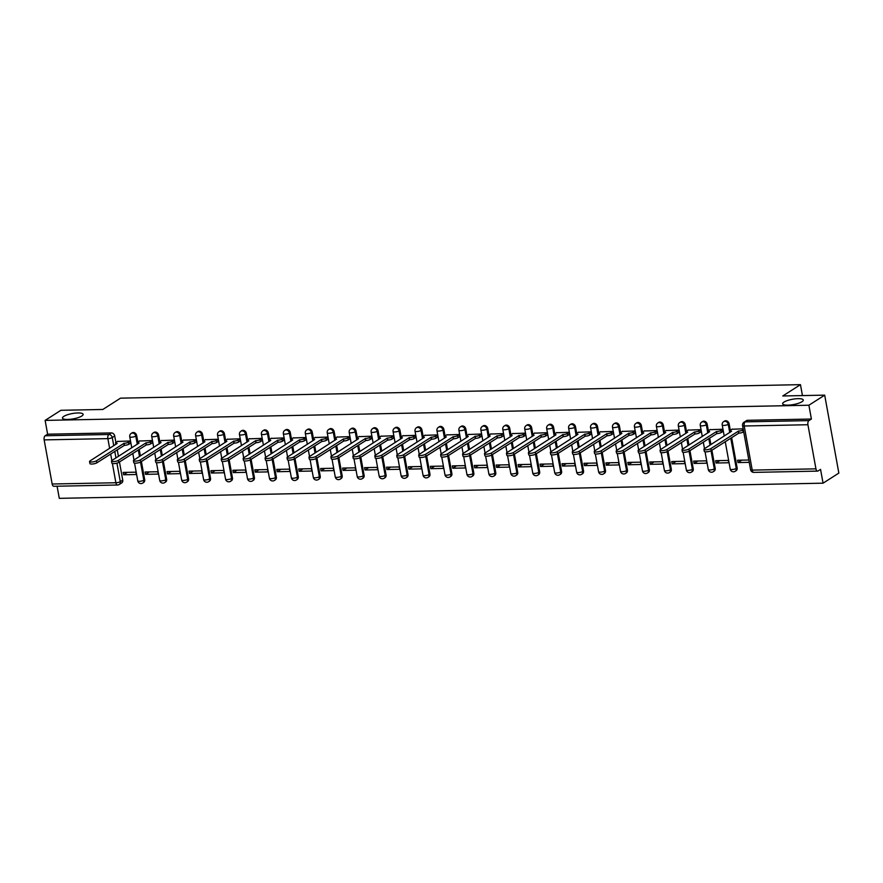 <?xml version="1.0" encoding="UTF-8"?>
<svg xmlns="http://www.w3.org/2000/svg" width="883" height="883" viewBox="0 0 883 883"><rect width="100%" height="100%" fill="white"/><g stroke="black" fill="none" stroke-linecap="round" stroke-linejoin="round"><path stroke-width="1.32" d="M81.799 416.025A10.497 2.693 169.7 0 1 70.408 419.282A10.497 2.693 169.7 0 1 62.472 418.078A10.497 2.693 169.7 0 1 63.797 416.39A10.497 2.693 169.7 0 1 75.187 413.134A10.497 2.693 169.7 0 1 83.123 414.326A10.497 2.693 169.7 0 1 81.799 416.025M801.963 401.732A10.497 2.693 169.7 0 1 790.572 404.977A10.497 2.693 169.7 0 1 782.647 403.785A10.497 2.693 169.7 0 1 783.961 402.096A10.497 2.693 169.7 0 1 795.351 398.84A10.497 2.693 169.7 0 1 803.287 400.032A10.497 2.693 169.7 0 1 801.963 401.732M137.858 442.063L136.666 435.551A3.278 2.682 -122.6 0 0 133.289 432.493A3.278 2.682 -122.6 0 0 132.086 432.847L131.214 433.398A3.278 2.682 57.4 0 1 132.417 433.045A3.278 2.682 57.4 0 1 135.794 436.114L137.284 444.292M161.755 440.374L159.834 441.599L158.609 435.12A3.278 2.682 -122.6 0 0 155.231 432.052A3.278 2.682 -122.6 0 0 154.028 432.405L153.156 432.968A3.278 2.682 57.4 0 1 154.359 432.615A3.278 2.682 57.4 0 1 157.737 435.672L159.227 443.862M181.743 441.191L180.551 434.679A3.278 2.682 -122.6 0 0 177.174 431.621A3.278 2.682 -122.6 0 0 175.971 431.975L175.099 432.527A3.278 2.682 57.4 0 1 176.302 432.173A3.278 2.682 57.4 0 1 179.679 435.242L181.17 443.421M205.64 439.502L203.719 440.727L202.494 434.248A3.278 2.682 -122.6 0 0 199.117 431.18A3.278 2.682 -122.6 0 0 197.924 431.533L197.041 432.096A3.278 2.682 57.4 0 1 198.245 431.743A3.278 2.682 57.4 0 1 201.622 434.8L203.112 442.99M225.629 440.319L224.437 433.807A3.278 2.682 -122.6 0 0 221.059 430.749A3.278 2.682 -122.6 0 0 219.867 431.103L218.984 431.655A3.278 2.682 57.4 0 1 220.187 431.301A3.278 2.682 57.4 0 1 223.565 434.37L225.055 442.56M247.571 439.889L246.379 433.376A3.278 2.682 -122.6 0 0 243.002 430.308A3.278 2.682 -122.6 0 0 241.81 430.661L240.927 431.224A3.278 2.682 57.4 0 1 242.13 430.871A3.278 2.682 57.4 0 1 245.507 433.928L246.997 442.118M269.514 439.447L268.322 432.935A3.278 2.682 -122.6 0 0 264.944 429.878A3.278 2.682 -122.6 0 0 263.752 430.231L262.869 430.794A3.278 2.682 57.4 0 1 264.072 430.429A3.278 2.682 57.4 0 1 267.45 433.498L268.94 441.688M291.456 439.017L290.264 432.504A3.278 2.682 -122.6 0 0 286.887 429.436A3.278 2.682 -122.6 0 0 285.695 429.8L284.812 430.352A3.278 2.682 57.4 0 1 286.015 429.999A3.278 2.682 57.4 0 1 289.392 433.056L290.882 441.246M315.352 437.328L313.432 438.553L312.207 432.063A3.278 2.682 -122.6 0 0 308.829 429.006A3.278 2.682 -122.6 0 0 307.637 429.359L306.765 429.922A3.278 2.682 57.4 0 1 307.957 429.557A3.278 2.682 57.4 0 1 311.335 432.626L312.825 440.816M335.341 438.145L334.149 431.632A3.278 2.682 -122.6 0 0 330.772 428.564A3.278 2.682 -122.6 0 0 329.58 428.928L328.708 429.48A3.278 2.682 57.4 0 1 329.9 429.127A3.278 2.682 57.4 0 1 333.277 432.184L334.767 440.374M357.284 437.703L356.092 431.191A3.278 2.682 -122.6 0 0 352.714 428.134A3.278 2.682 -122.6 0 0 351.522 428.487L350.65 429.05A3.278 2.682 57.4 0 1 351.842 428.696A3.278 2.682 57.4 0 1 355.22 431.754L356.71 439.944M381.18 436.014L379.26 437.24L378.045 430.761A3.278 2.682 -122.6 0 0 374.657 427.703A3.278 2.682 -122.6 0 0 373.465 428.056L372.593 428.608A3.278 2.682 57.4 0 1 373.785 428.255A3.278 2.682 57.4 0 1 377.162 431.312L378.652 439.502M401.169 436.831L399.988 430.319A3.278 2.682 -122.6 0 0 396.599 427.262A3.278 2.682 -122.6 0 0 395.407 427.615L394.535 428.178A3.278 2.682 57.4 0 1 395.727 427.825A3.278 2.682 57.4 0 1 399.105 430.882L400.595 439.072M423.112 436.401L421.931 429.889A3.278 2.682 -122.6 0 0 418.542 426.831A3.278 2.682 -122.6 0 0 417.35 427.184L416.478 427.736A3.278 2.682 57.4 0 1 417.67 427.383A3.278 2.682 57.4 0 1 421.048 430.451L422.538 438.63M445.054 435.959L443.873 429.458A3.278 2.682 -122.6 0 0 440.485 426.39A3.278 2.682 -122.6 0 0 439.293 426.743L438.421 427.306A3.278 2.682 57.4 0 1 439.613 426.953A3.278 2.682 57.4 0 1 442.99 430.01L444.48 438.2M466.997 435.529L465.816 429.017A3.278 2.682 -122.6 0 0 462.427 425.959A3.278 2.682 -122.6 0 0 461.235 426.312L460.363 426.864A3.278 2.682 57.4 0 1 461.555 426.511A3.278 2.682 57.4 0 1 464.933 429.579L466.423 437.758M488.939 435.087L487.758 428.586A3.278 2.682 -122.6 0 0 484.37 425.518A3.278 2.682 -122.6 0 0 483.178 425.871L482.306 426.434A3.278 2.682 57.4 0 1 483.498 426.081A3.278 2.682 57.4 0 1 486.886 429.138L488.365 437.328M510.882 434.657L509.701 428.145A3.278 2.682 -122.6 0 0 506.312 425.087A3.278 2.682 -122.6 0 0 505.12 425.44L504.248 425.992A3.278 2.682 57.4 0 1 505.44 425.639A3.278 2.682 57.4 0 1 508.829 428.708L510.308 436.897M532.824 434.226L531.643 427.714A3.278 2.682 -122.6 0 0 528.255 424.646A3.278 2.682 -122.6 0 0 527.063 424.999L526.191 425.562A3.278 2.682 57.4 0 1 527.383 425.209A3.278 2.682 57.4 0 1 530.771 428.266L532.25 436.456M554.767 433.785L553.586 427.273A3.278 2.682 -122.6 0 0 550.197 424.215A3.278 2.682 -122.6 0 0 549.005 424.568L548.133 425.131A3.278 2.682 57.4 0 1 549.325 424.767A3.278 2.682 57.4 0 1 552.714 427.836L554.193 436.025M576.709 433.354L575.528 426.842A3.278 2.682 -122.6 0 0 572.14 423.774A3.278 2.682 -122.6 0 0 570.948 424.138L570.076 424.69A3.278 2.682 57.4 0 1 571.268 424.337A3.278 2.682 57.4 0 1 574.656 427.394L576.135 435.584M600.606 431.666L598.696 432.891L597.471 426.401A3.278 2.682 -122.6 0 0 594.082 423.343A3.278 2.682 -122.6 0 0 592.89 423.697L592.018 424.259A3.278 2.682 57.4 0 1 593.21 423.895A3.278 2.682 57.4 0 1 596.599 426.964L598.078 435.153M620.594 432.482L619.413 425.97A3.278 2.682 -122.6 0 0 616.025 422.902A3.278 2.682 -122.6 0 0 614.833 423.266L613.961 423.818A3.278 2.682 57.4 0 1 615.153 423.465A3.278 2.682 57.4 0 1 618.541 426.522L620.021 434.712M642.537 432.041L641.356 425.529A3.278 2.682 -122.6 0 0 637.967 422.471A3.278 2.682 -122.6 0 0 636.775 422.825L635.903 423.387A3.278 2.682 57.4 0 1 637.096 423.034A3.278 2.682 57.4 0 1 640.484 426.092L641.963 434.281M664.48 431.61L663.299 425.098A3.278 2.682 -122.6 0 0 659.91 422.041A3.278 2.682 -122.6 0 0 658.718 422.394L657.846 422.946A3.278 2.682 57.4 0 1 659.038 422.593A3.278 2.682 57.4 0 1 662.427 425.65L663.906 433.84M686.422 431.169L685.241 424.657A3.278 2.682 -122.6 0 0 681.853 421.599A3.278 2.682 -122.6 0 0 680.661 421.953L679.789 422.516A3.278 2.682 57.4 0 1 680.981 422.162A3.278 2.682 57.4 0 1 684.369 425.22L685.848 433.41M708.365 430.738L707.184 424.226A3.278 2.682 -122.6 0 0 703.795 421.169A3.278 2.682 -122.6 0 0 702.603 421.522L701.731 422.074A3.278 2.682 57.4 0 1 702.923 421.721A3.278 2.682 57.4 0 1 706.312 424.789L707.791 432.968M730.307 430.297L729.126 423.796A3.278 2.682 -122.6 0 0 725.749 420.727A3.278 2.682 -122.6 0 0 724.546 421.081L723.674 421.644A3.278 2.682 57.4 0 1 724.866 421.29A3.278 2.682 57.4 0 1 728.254 424.348L729.733 432.538M57.086 486.213L59.282 498.343L823.066 483.178L820.55 469.381L818.1 470.948A3.278 1.689 88.9 0 1 817.592 471.114A3.278 1.689 88.9 0 1 815.947 468.851L807.923 424.734L744.203 425.992L752.228 470.109L815.947 468.851M824.689 395.142L808.894 405.231L45.121 420.396L60.905 410.297L102.825 409.469L120.518 398.156L800.462 384.657L782.768 395.97L824.689 395.142L838.85 473.089L823.066 483.178M52.163 484.005L115.883 482.747A3.278 1.689 88.9 0 0 117.538 485.01L53.819 486.279A3.278 1.689 -91.1 0 1 52.163 484.005L44.15 439.889A3.278 1.689 -91.1 0 1 45.165 435.761L47.627 434.193L111.346 432.924A3.278 2.682 57.4 0 1 114.724 435.981L115.916 442.493M117.24 449.789L118.432 456.356M119.448 461.964L122.748 480.098L120.287 481.676A3.278 2.682 57.4 0 1 119.238 484.491L121.699 482.924A3.278 2.682 -122.6 0 0 122.748 480.098M47.627 434.193L45.121 420.396M811.4 419.028L747.691 420.297A3.278 2.682 -122.6 0 0 746.488 420.65L744.027 422.217A3.278 2.682 57.4 0 1 745.23 421.864L808.949 420.606L811.4 419.028L808.894 405.231M808.949 420.606A3.278 1.689 88.9 0 0 807.923 424.734M743.155 428.829L731.952 429.248M748.828 460.01L737.581 460.231L738 462.571L741.797 460.153M716.058 463.012L728.718 462.758L728.298 460.418L715.638 460.672L716.058 463.012L719.855 460.584M722.702 431.588L722.636 429.237L710.009 429.69M694.115 463.443L706.775 463.189L706.356 460.849L693.696 461.103L694.115 463.443L697.912 461.025M700.76 432.019L700.694 429.679L688.067 430.12M672.173 463.873L684.833 463.63L684.413 461.29L671.753 461.544L672.173 463.873L675.97 461.456M678.817 432.46L678.751 430.109L666.124 430.562M650.23 464.315L662.89 464.061L662.471 461.721L649.811 461.975L650.23 464.315L654.027 461.886M656.875 432.891L656.809 430.551L644.182 430.992M628.288 464.745L640.948 464.502L640.528 462.162L627.868 462.405L628.288 464.745L632.085 462.328M634.932 433.321L634.866 430.981L622.239 431.423M606.345 465.186L619.005 464.933L618.586 462.593L605.926 462.847L606.345 465.186L610.142 462.758M612.99 433.763L612.923 431.412L600.297 431.864M584.403 465.617L597.063 465.374L596.643 463.034L583.983 463.277L584.403 465.617L588.199 463.2M591.047 434.193L590.97 431.853L578.354 432.295M562.46 466.058L575.12 465.805L574.701 463.465L562.041 463.718L562.46 466.058L566.257 463.63M569.105 434.635L569.027 432.284L556.411 432.736M540.517 466.489L553.177 466.235L552.758 463.906L540.098 464.149L540.517 466.489L544.314 464.072M547.162 435.065L547.085 432.725L534.469 433.167M518.575 466.93L531.235 466.677L530.815 464.337L518.155 464.59L518.575 466.93L522.372 464.502M525.219 435.507L525.142 433.156L512.526 433.608M496.632 467.361L509.292 467.107L508.873 464.778L496.213 465.021L496.632 467.361L500.429 464.944M503.277 435.937L503.2 433.597L490.584 434.039M474.69 467.802L487.35 467.549L486.93 465.209L474.27 465.462L474.69 467.802L478.487 465.374M481.334 436.379L481.257 434.028L468.641 434.48M452.747 468.233L465.407 467.979L464.988 465.639L452.328 465.893L452.747 468.233L456.544 465.816M459.392 436.809L459.315 434.469L446.699 434.911M430.805 468.674L443.465 468.42L443.045 466.081L430.385 466.334L430.805 468.674L434.602 466.246M437.449 437.251L437.372 434.9L424.756 435.352M408.862 469.105L421.522 468.851L421.103 466.511L408.443 466.765L408.862 469.105L412.659 466.688M415.507 437.681L415.429 435.341L402.814 435.783M386.92 469.535L399.58 469.292L399.16 466.952L386.5 467.206L386.92 469.535L390.716 467.118M393.564 438.123L393.487 435.772L380.871 436.224M364.977 469.977L377.637 469.723L377.218 467.383L364.558 467.637L364.977 469.977L368.774 467.549M371.622 438.553L371.544 436.213L358.928 436.655M343.034 470.407L355.694 470.164L355.275 467.824L342.615 468.078L343.034 470.407L346.831 467.99M349.679 438.983L349.602 436.644L336.986 437.085M321.092 470.849L333.752 470.595L333.332 468.255L320.672 468.509L321.092 470.849L324.889 468.42M327.736 439.425L327.659 437.074L315.043 437.526M299.149 471.279L311.809 471.036L311.39 468.696L298.73 468.939L299.149 471.279L302.935 468.862M305.794 439.855L305.717 437.515L293.101 437.957M277.207 471.721L289.867 471.467L289.447 469.127L276.787 469.381L277.207 471.721L280.993 469.292M283.851 440.297L283.774 437.946L271.158 438.398M255.264 472.151L267.924 471.897L267.505 469.568L254.845 469.811L255.264 472.151L259.05 469.734M261.909 440.727L261.832 438.387L249.216 438.829M233.322 472.593L245.982 472.339L245.562 469.999L232.902 470.253L233.322 472.593L237.108 470.164M239.966 441.169L239.889 438.818L227.273 439.27M211.379 473.023L224.039 472.769L223.62 470.44L210.96 470.683L211.379 473.023L215.165 470.606M218.024 441.599L217.946 439.259L205.331 439.701M189.437 473.465L202.097 473.211L201.677 470.871L189.017 471.125L189.437 473.465L193.222 471.036M196.081 442.041L196.004 439.69L183.388 440.142M167.494 473.895L180.154 473.641L179.735 471.301L167.075 471.555L167.494 473.895L171.28 471.478M174.139 442.471L174.061 440.131L161.446 440.573M145.552 474.337L158.212 474.083L157.792 471.743L145.132 471.997L145.552 474.337L149.337 471.908M152.196 442.913L152.119 440.562L139.492 441.014M123.609 474.767L136.269 474.513L135.85 472.173L123.19 472.427L123.609 474.767L127.395 472.35M130.254 443.343L130.176 441.003L117.549 441.445M139.183 449.359L140.375 455.915M141.39 461.533L144.691 479.668L143.819 480.231A3.278 2.682 57.4 0 1 142.77 483.045L143.642 482.482A3.278 2.682 -122.6 0 0 144.691 479.668M161.125 448.917L162.317 455.485M163.333 461.103L166.633 479.237L165.761 479.789A3.278 2.682 57.4 0 1 164.713 482.604L165.585 482.052A3.278 2.682 -122.6 0 0 166.633 479.237M183.068 448.487L184.26 455.043M185.275 460.661L188.576 478.796L187.704 479.359A3.278 2.682 57.4 0 1 186.655 482.173L187.527 481.61A3.278 2.682 -122.6 0 0 188.576 478.796M205.011 448.045L206.203 454.613M207.218 460.231L210.518 478.365L209.646 478.917A3.278 2.682 57.4 0 1 208.598 481.743L209.47 481.18A3.278 2.682 -122.6 0 0 210.518 478.365M226.953 447.615L228.145 454.171M229.161 459.789L232.461 477.924L231.589 478.487A3.278 2.682 57.4 0 1 230.54 481.301L231.412 480.749A3.278 2.682 -122.6 0 0 232.461 477.924M248.896 447.173L250.088 453.741M251.103 459.359L254.403 477.493L253.531 478.045A3.278 2.682 57.4 0 1 252.483 480.871L253.355 480.308A3.278 2.682 -122.6 0 0 254.403 477.493M270.838 446.743L272.03 453.299M273.046 458.917L276.346 477.052L275.474 477.615A3.278 2.682 57.4 0 1 274.425 480.429L275.297 479.877A3.278 2.682 -122.6 0 0 276.346 477.052M292.781 446.312L293.973 452.869M294.988 458.487L298.288 476.621L297.416 477.173A3.278 2.682 57.4 0 1 296.368 479.999L297.24 479.436A3.278 2.682 -122.6 0 0 298.288 476.621M314.723 445.871L315.915 452.427M316.931 458.045L320.231 476.18L319.359 476.743A3.278 2.682 57.4 0 1 318.31 479.557L319.182 479.005A3.278 2.682 -122.6 0 0 320.231 476.18M336.666 445.44L337.858 451.997M338.873 457.615L342.174 475.749L341.302 476.301A3.278 2.682 57.4 0 1 340.253 479.127L341.125 478.564A3.278 2.682 -122.6 0 0 342.174 475.749M358.608 444.999L359.8 451.555M360.816 457.173L364.116 475.308L363.244 475.871A3.278 2.682 57.4 0 1 362.196 478.685L363.068 478.133A3.278 2.682 -122.6 0 0 364.116 475.308M380.551 444.568L381.743 451.125M382.758 456.743L386.059 474.877L385.187 475.429A3.278 2.682 57.4 0 1 384.138 478.255L385.01 477.692A3.278 2.682 -122.6 0 0 386.059 474.877M402.493 444.127L403.686 450.694M404.701 456.301L408.001 474.436L407.129 474.999A3.278 2.682 57.4 0 1 406.081 477.813L406.953 477.261A3.278 2.682 -122.6 0 0 408.001 474.436M424.436 443.696L425.628 450.253M426.644 455.871L429.944 474.005L429.072 474.568A3.278 2.682 57.4 0 1 428.023 477.383L428.895 476.82A3.278 2.682 -122.6 0 0 429.944 474.005M446.379 443.255L447.571 449.822M448.586 455.44L451.886 473.575L451.014 474.127A3.278 2.682 57.4 0 1 449.966 476.941L450.838 476.39A3.278 2.682 -122.6 0 0 451.886 473.575M468.321 442.825L469.513 449.381M470.529 454.999L473.829 473.133L472.957 473.696A3.278 2.682 57.4 0 1 471.908 476.511L472.78 475.948A3.278 2.682 -122.6 0 0 473.829 473.133M490.264 442.383L491.456 448.95M492.471 454.568L495.771 472.703L494.899 473.255A3.278 2.682 57.4 0 1 493.851 476.08L494.723 475.518A3.278 2.682 -122.6 0 0 495.771 472.703M512.206 441.953L513.398 448.509M514.414 454.127L517.714 472.262L516.842 472.824A3.278 2.682 57.4 0 1 515.793 475.639L516.665 475.087A3.278 2.682 -122.6 0 0 517.714 472.262M534.149 441.511L535.341 448.078M536.356 453.696L539.656 471.831L538.785 472.383A3.278 2.682 57.4 0 1 537.736 475.209L538.608 474.646A3.278 2.682 -122.6 0 0 539.656 471.831M556.091 441.081L557.283 447.637M558.299 453.255L561.599 471.39L560.727 471.952A3.278 2.682 57.4 0 1 559.679 474.767L560.55 474.215A3.278 2.682 -122.6 0 0 561.599 471.39M578.034 440.65L579.226 447.206M580.241 452.824L583.542 470.959L582.67 471.511A3.278 2.682 57.4 0 1 581.621 474.337L582.493 473.774A3.278 2.682 -122.6 0 0 583.542 470.959M599.976 440.209L601.168 446.765M602.184 452.383L605.484 470.518L604.612 471.081A3.278 2.682 57.4 0 1 603.564 473.895L604.436 473.343A3.278 2.682 -122.6 0 0 605.484 470.518M621.919 439.778L623.111 446.334M624.126 451.953L627.427 470.087L626.555 470.639A3.278 2.682 57.4 0 1 625.506 473.465L626.378 472.902A3.278 2.682 -122.6 0 0 627.427 470.087M643.862 439.337L645.054 445.893M646.069 451.511L649.369 469.646L648.497 470.209A3.278 2.682 57.4 0 1 647.449 473.023L648.321 472.471A3.278 2.682 -122.6 0 0 649.369 469.646M665.804 438.906L666.996 445.462M668.012 451.081L671.312 469.215L670.44 469.767A3.278 2.682 57.4 0 1 669.391 472.593L670.263 472.03A3.278 2.682 -122.6 0 0 671.312 469.215M687.747 438.465L688.939 445.032M689.954 450.639L693.254 468.774L692.382 469.337A3.278 2.682 57.4 0 1 691.334 472.151L692.206 471.599A3.278 2.682 -122.6 0 0 693.254 468.774M709.689 438.034L710.881 444.591M711.897 450.209L715.197 468.343L714.325 468.906A3.278 2.682 57.4 0 1 713.276 471.721L714.148 471.158A3.278 2.682 -122.6 0 0 715.197 468.343M731.632 437.593L737.139 467.913L736.267 468.465A3.278 2.682 57.4 0 1 735.219 471.279L736.091 470.727A3.278 2.682 -122.6 0 0 737.139 467.913M802.448 395.584L800.462 384.657M738 462.571L749.248 462.35M732.261 429.05L730.351 430.275A3.278 0.839 -10.3 0 0 729.932 430.805A3.278 0.839 -10.3 0 0 731.577 431.235L704.413 448.73A3.775 0.971 -10.3 0 0 703.939 449.337A3.775 0.971 -10.3 0 0 706.786 449.767A3.775 0.971 -10.3 0 0 710.881 448.597L738.464 431.092A3.278 0.839 -10.3 0 0 742.868 430.021L743.232 432.052A3.278 0.839 169.7 0 1 738.839 433.123L711.256 450.628A3.775 0.971 169.7 0 1 707.162 451.787A3.775 0.971 169.7 0 1 704.303 451.368L703.939 449.337M738.254 431.103L738.618 433.123M710.318 429.48L708.409 430.705A3.278 0.839 -10.3 0 0 707.989 431.235A3.278 0.839 -10.3 0 0 709.634 431.666L682.471 449.16A3.775 0.971 -10.3 0 0 681.996 449.767A3.775 0.971 -10.3 0 0 684.844 450.198A3.775 0.971 -10.3 0 0 688.939 449.028L716.521 431.533A3.278 0.839 -10.3 0 0 720.925 430.462L721.29 432.493A3.278 0.839 169.7 0 1 716.897 433.553L689.314 451.058A3.775 0.971 169.7 0 1 685.219 452.228A3.775 0.971 169.7 0 1 682.36 451.798L681.996 449.767M723.022 431.379L721.29 432.493M722.647 429.359L720.925 430.462M716.312 431.533L716.676 433.564M688.376 429.922L686.466 431.147A3.278 0.839 -10.3 0 0 686.047 431.677A3.278 0.839 -10.3 0 0 687.691 432.107L660.528 449.602A3.775 0.971 -10.3 0 0 660.054 450.209A3.775 0.971 -10.3 0 0 662.901 450.639A3.775 0.971 -10.3 0 0 666.996 449.469L694.579 431.964A3.278 0.839 -10.3 0 0 698.983 430.893L699.347 432.924A3.278 0.839 169.7 0 1 694.954 433.995L667.371 451.5A3.775 0.971 169.7 0 1 663.276 452.659A3.775 0.971 169.7 0 1 660.418 452.228L660.054 450.209M701.08 431.82L699.347 432.924M700.705 429.789L698.983 430.893M694.369 431.975L694.733 433.995M666.433 430.352L664.524 431.577A3.278 0.839 -10.3 0 0 664.104 432.107A3.278 0.839 -10.3 0 0 665.749 432.538L638.586 450.032A3.775 0.971 -10.3 0 0 638.111 450.639A3.775 0.971 -10.3 0 0 640.959 451.07A3.775 0.971 -10.3 0 0 645.054 449.9L672.636 432.405A3.278 0.839 -10.3 0 0 677.04 431.334L677.404 433.354A3.278 0.839 169.7 0 1 673.012 434.425L645.429 451.93A3.775 0.971 169.7 0 1 641.334 453.1A3.775 0.971 169.7 0 1 638.475 452.67L638.111 450.639M679.137 432.251L677.404 433.354M678.762 430.231L677.04 431.334M672.427 432.405L672.791 434.436M644.491 430.794L642.581 432.019A3.278 0.839 -10.3 0 0 642.162 432.549A3.278 0.839 -10.3 0 0 643.806 432.979L616.643 450.462A3.775 0.971 -10.3 0 0 616.168 451.081A3.775 0.971 -10.3 0 0 619.016 451.511A3.775 0.971 -10.3 0 0 623.111 450.341L650.694 432.836A3.278 0.839 -10.3 0 0 655.098 431.765L655.462 433.796A3.278 0.839 169.7 0 1 651.069 434.866L623.486 452.361A3.775 0.971 169.7 0 1 619.391 453.531A3.775 0.971 169.7 0 1 616.533 453.1L616.168 451.081M657.195 432.692L655.462 433.796M656.82 430.661L655.098 431.765M650.484 432.847L650.848 434.866M622.548 431.224L620.639 432.449A3.278 0.839 -10.3 0 0 620.219 432.979A3.278 0.839 -10.3 0 0 621.864 433.41L594.7 450.904A3.775 0.971 -10.3 0 0 594.226 451.511A3.775 0.971 -10.3 0 0 597.074 451.941A3.775 0.971 -10.3 0 0 601.168 450.772L628.751 433.277A3.278 0.839 -10.3 0 0 633.155 432.206L633.519 434.226A3.278 0.839 169.7 0 1 629.126 435.297L601.544 452.802A3.775 0.971 169.7 0 1 597.449 453.972A3.775 0.971 169.7 0 1 594.59 453.542L594.226 451.511M635.252 433.123L633.519 434.226M634.877 431.103L633.155 432.206M628.541 433.277L628.906 435.308M598.696 432.891A3.278 0.839 -10.3 0 0 598.277 433.421A3.278 0.839 -10.3 0 0 599.921 433.851L572.758 451.334A3.775 0.971 -10.3 0 0 572.283 451.953A3.775 0.971 -10.3 0 0 575.131 452.383A3.775 0.971 -10.3 0 0 579.226 451.213L606.809 433.708A3.278 0.839 -10.3 0 0 611.213 432.637L611.577 434.668A3.278 0.839 169.7 0 1 607.173 435.738L579.601 453.233A3.775 0.971 169.7 0 1 575.506 454.403A3.775 0.971 169.7 0 1 572.648 453.972L572.283 451.953M613.31 433.564L611.577 434.668M612.934 431.533L611.213 432.637M606.599 433.719L606.963 435.738M578.663 432.096L576.754 433.321A3.278 0.839 -10.3 0 0 576.334 433.851A3.278 0.839 -10.3 0 0 577.979 434.281L550.815 451.776A3.775 0.971 -10.3 0 0 550.341 452.383A3.775 0.971 -10.3 0 0 553.188 452.813A3.775 0.971 -10.3 0 0 557.283 451.643L584.866 434.149A3.278 0.839 -10.3 0 0 589.27 433.078L589.634 435.098A3.278 0.839 169.7 0 1 585.23 436.169L557.659 453.674A3.775 0.971 169.7 0 1 553.564 454.844A3.775 0.971 169.7 0 1 550.705 454.414L550.341 452.383M591.367 433.995L589.634 435.098M590.992 431.975L589.27 433.078M584.656 434.149L585.021 436.18M556.72 432.538L554.811 433.763A3.278 0.839 -10.3 0 0 554.392 434.293A3.278 0.839 -10.3 0 0 556.036 434.712L528.873 452.206A3.775 0.971 -10.3 0 0 528.398 452.824A3.775 0.971 -10.3 0 0 531.246 453.244A3.775 0.971 -10.3 0 0 535.341 452.085L562.924 434.579A3.278 0.839 -10.3 0 0 567.327 433.509L567.692 435.54A3.278 0.839 169.7 0 1 563.288 436.61L535.716 454.105A3.775 0.971 169.7 0 1 531.621 455.275A3.775 0.971 169.7 0 1 528.762 454.844L528.398 452.824M569.425 434.436L567.692 435.54M569.049 432.405L567.327 433.509M562.714 434.579L563.078 436.61M534.778 432.968L532.868 434.193A3.278 0.839 -10.3 0 0 532.449 434.723A3.278 0.839 -10.3 0 0 534.094 435.153L506.93 452.648A3.775 0.971 -10.3 0 0 506.456 453.255A3.775 0.971 -10.3 0 0 509.303 453.685A3.775 0.971 -10.3 0 0 513.398 452.515L540.981 435.021A3.278 0.839 -10.3 0 0 545.385 433.95L545.749 435.97A3.278 0.839 169.7 0 1 541.345 437.041L513.774 454.546A3.775 0.971 169.7 0 1 509.679 455.716A3.775 0.971 169.7 0 1 506.82 455.286L506.456 453.255M547.482 434.866L545.749 435.97M547.107 432.836L545.385 433.95M540.771 435.021L541.136 437.052M512.835 433.398L510.926 434.635A3.278 0.839 -10.3 0 0 510.506 435.164A3.278 0.839 -10.3 0 0 512.151 435.584L484.988 453.078A3.775 0.971 -10.3 0 0 484.513 453.696A3.775 0.971 -10.3 0 0 487.361 454.116A3.775 0.971 -10.3 0 0 491.456 452.957L519.038 435.451A3.278 0.839 -10.3 0 0 523.442 434.381L523.807 436.412A3.278 0.839 169.7 0 1 519.403 437.482L491.82 454.977A3.775 0.971 169.7 0 1 487.736 456.147A3.775 0.971 169.7 0 1 484.877 455.716L484.513 453.696M525.54 435.308L523.807 436.412M525.164 433.277L523.442 434.381M518.829 435.451L519.193 437.482M490.893 433.84L488.972 435.065A3.278 0.839 -10.3 0 0 488.564 435.595A3.278 0.839 -10.3 0 0 490.208 436.025L463.045 453.52A3.775 0.971 -10.3 0 0 462.571 454.127A3.775 0.971 -10.3 0 0 465.418 454.557A3.775 0.971 -10.3 0 0 469.513 453.387L497.096 435.882A3.278 0.839 -10.3 0 0 501.5 434.822L501.864 436.842A3.278 0.839 169.7 0 1 497.46 437.913L469.877 455.418A3.775 0.971 169.7 0 1 465.794 456.577A3.775 0.971 169.7 0 1 462.935 456.158L462.571 454.127M503.597 435.738L501.864 436.842M503.222 433.708L501.5 434.822M496.886 435.893L497.25 437.913M468.95 434.27L467.03 435.496A3.278 0.839 -10.3 0 0 466.621 436.036A3.278 0.839 -10.3 0 0 468.266 436.456L441.103 453.95A3.775 0.971 -10.3 0 0 440.628 454.557A3.775 0.971 -10.3 0 0 443.476 454.988A3.775 0.971 -10.3 0 0 447.571 453.829L475.153 436.323A3.278 0.839 -10.3 0 0 479.557 435.253L479.922 437.284A3.278 0.839 169.7 0 1 475.518 438.354L447.935 455.849A3.775 0.971 169.7 0 1 443.851 457.019A3.775 0.971 169.7 0 1 440.992 456.588L440.628 454.557M481.654 436.169L479.922 437.284M481.279 434.149L479.557 435.253M474.944 436.323L475.308 438.354M447.008 434.712L445.087 435.937A3.278 0.839 -10.3 0 0 444.679 436.467A3.278 0.839 -10.3 0 0 446.323 436.897L419.16 454.392A3.775 0.971 -10.3 0 0 418.685 454.999A3.775 0.971 -10.3 0 0 421.533 455.429A3.775 0.971 -10.3 0 0 425.628 454.259L453.211 436.754A3.278 0.839 -10.3 0 0 457.615 435.683L457.979 437.714A3.278 0.839 169.7 0 1 453.575 438.785L425.992 456.29A3.775 0.971 169.7 0 1 421.908 457.449A3.775 0.971 169.7 0 1 419.05 457.03L418.685 454.999M459.712 436.61L457.979 437.714M459.337 434.579L457.615 435.683M453.001 436.765L453.365 438.785M425.065 435.142L423.145 436.368A3.278 0.839 -10.3 0 0 422.736 436.897A3.278 0.839 -10.3 0 0 424.381 437.328L397.218 454.822A3.775 0.971 -10.3 0 0 396.743 455.429A3.775 0.971 -10.3 0 0 399.591 455.86A3.775 0.971 -10.3 0 0 403.686 454.69L431.268 437.195A3.278 0.839 -10.3 0 0 435.672 436.125L436.036 438.156A3.278 0.839 169.7 0 1 431.632 439.215L404.05 456.721A3.775 0.971 169.7 0 1 399.955 457.891A3.775 0.971 169.7 0 1 397.107 457.46L396.743 455.429M437.769 437.041L436.036 438.156M437.394 435.021L435.672 436.125M431.059 437.195L431.423 439.226M403.123 435.584L401.202 436.809A3.278 0.839 -10.3 0 0 400.794 437.339A3.278 0.839 -10.3 0 0 402.438 437.769L375.275 455.264A3.775 0.971 -10.3 0 0 374.8 455.871A3.775 0.971 -10.3 0 0 377.648 456.301A3.775 0.971 -10.3 0 0 381.743 455.131L409.326 437.626A3.278 0.839 -10.3 0 0 413.73 436.555L414.094 438.586A3.278 0.839 169.7 0 1 409.69 439.657L382.107 457.162A3.775 0.971 169.7 0 1 378.012 458.321A3.775 0.971 169.7 0 1 375.165 457.891L374.8 455.871M415.827 437.482L414.094 438.586M415.451 435.451L413.73 436.555M409.116 437.637L409.48 439.657M379.26 437.24A3.278 0.839 -10.3 0 0 378.851 437.769A3.278 0.839 -10.3 0 0 380.496 438.2L353.332 455.694A3.775 0.971 -10.3 0 0 352.858 456.301A3.775 0.971 -10.3 0 0 355.706 456.732A3.775 0.971 -10.3 0 0 359.8 455.562L387.383 438.067A3.278 0.839 -10.3 0 0 391.787 436.997L392.151 439.017A3.278 0.839 169.7 0 1 387.747 440.087L360.165 457.593A3.775 0.971 169.7 0 1 356.07 458.763A3.775 0.971 169.7 0 1 353.222 458.332L352.858 456.301M393.884 437.913L392.151 439.017M393.509 435.893L391.787 436.997M387.173 438.067L387.538 440.098M359.238 436.456L357.317 437.681A3.278 0.839 -10.3 0 0 356.909 438.211A3.278 0.839 -10.3 0 0 358.553 438.641L331.39 456.125A3.775 0.971 -10.3 0 0 330.915 456.743A3.775 0.971 -10.3 0 0 333.763 457.173A3.775 0.971 -10.3 0 0 337.858 456.003L365.441 438.498A3.278 0.839 -10.3 0 0 369.845 437.427L370.209 439.458A3.278 0.839 169.7 0 1 365.805 440.529L338.222 458.023A3.775 0.971 169.7 0 1 334.127 459.193A3.775 0.971 169.7 0 1 331.28 458.763L330.915 456.743M371.942 438.354L370.209 439.458M371.566 436.323L369.845 437.427M365.231 438.509L365.595 440.529M337.295 436.886L335.374 438.111A3.278 0.839 -10.3 0 0 334.966 438.641A3.278 0.839 -10.3 0 0 336.611 439.072L309.447 456.566A3.775 0.971 -10.3 0 0 308.973 457.173A3.775 0.971 -10.3 0 0 311.82 457.604A3.775 0.971 -10.3 0 0 315.915 456.434L343.498 438.939A3.278 0.839 -10.3 0 0 347.902 437.869L348.266 439.889A3.278 0.839 169.7 0 1 343.862 440.959L316.28 458.465A3.775 0.971 169.7 0 1 312.185 459.635A3.775 0.971 169.7 0 1 309.337 459.204L308.973 457.173M349.999 438.785L348.266 439.889M349.624 436.765L347.902 437.869M343.288 438.939L343.653 440.97M313.432 438.553A3.278 0.839 -10.3 0 0 313.024 439.083A3.278 0.839 -10.3 0 0 314.668 439.513L287.505 456.997A3.775 0.971 -10.3 0 0 287.03 457.615A3.775 0.971 -10.3 0 0 289.878 458.045A3.775 0.971 -10.3 0 0 293.973 456.875L321.555 439.37A3.278 0.839 -10.3 0 0 325.959 438.299L326.324 440.33A3.278 0.839 169.7 0 1 321.92 441.401L294.337 458.895A3.775 0.971 169.7 0 1 290.242 460.065A3.775 0.971 169.7 0 1 287.394 459.635L287.03 457.615M328.057 439.226L326.324 440.33M327.681 437.195L325.959 438.299M321.346 439.381L321.71 441.401M293.41 437.758L291.489 438.983A3.278 0.839 -10.3 0 0 291.081 439.513A3.278 0.839 -10.3 0 0 292.714 439.944L265.562 457.438A3.775 0.971 -10.3 0 0 265.088 458.045A3.775 0.971 -10.3 0 0 267.935 458.476A3.775 0.971 -10.3 0 0 272.03 457.306L299.613 439.811A3.278 0.839 -10.3 0 0 304.017 438.741L304.381 440.76A3.278 0.839 169.7 0 1 299.977 441.831L272.394 459.337A3.775 0.971 169.7 0 1 268.3 460.507A3.775 0.971 169.7 0 1 265.452 460.076L265.088 458.045M306.114 439.657L304.381 440.76M305.739 437.637L304.017 438.741M299.403 439.811L299.767 441.842M271.467 438.2L269.547 439.425A3.278 0.839 -10.3 0 0 269.138 439.955A3.278 0.839 -10.3 0 0 270.772 440.374L243.62 457.869A3.775 0.971 -10.3 0 0 243.145 458.487A3.775 0.971 -10.3 0 0 245.993 458.906A3.775 0.971 -10.3 0 0 250.088 457.747L277.67 440.242A3.278 0.839 -10.3 0 0 282.074 439.171L282.439 441.202A3.278 0.839 169.7 0 1 278.035 442.273L250.452 459.767A3.775 0.971 169.7 0 1 246.357 460.937A3.775 0.971 169.7 0 1 243.509 460.507L243.145 458.487M284.171 440.098L282.439 441.202M283.796 438.067L282.074 439.171M277.461 440.242L277.825 442.273M249.525 438.63L247.604 439.855A3.278 0.839 -10.3 0 0 247.196 440.385A3.278 0.839 -10.3 0 0 248.829 440.816L221.677 458.31A3.775 0.971 -10.3 0 0 221.203 458.917A3.775 0.971 -10.3 0 0 224.05 459.348A3.775 0.971 -10.3 0 0 228.145 458.178L255.728 440.683A3.278 0.839 -10.3 0 0 260.132 439.613L260.496 441.632A3.278 0.839 169.7 0 1 256.092 442.703L228.509 460.209A3.775 0.971 169.7 0 1 224.414 461.379A3.775 0.971 169.7 0 1 221.567 460.948L221.203 458.917M262.229 440.529L260.496 441.632M261.854 438.498L260.132 439.613M255.518 440.683L255.882 442.714M227.582 439.061L225.662 440.297A3.278 0.839 -10.3 0 0 225.253 440.827A3.278 0.839 -10.3 0 0 226.887 441.246L199.735 458.741A3.775 0.971 -10.3 0 0 199.26 459.359A3.775 0.971 -10.3 0 0 202.108 459.778A3.775 0.971 -10.3 0 0 206.203 458.619L233.785 441.114A3.278 0.839 -10.3 0 0 238.189 440.043L238.553 442.074A3.278 0.839 169.7 0 1 234.15 443.145L206.567 460.639A3.775 0.971 169.7 0 1 202.472 461.809A3.775 0.971 169.7 0 1 199.624 461.379L199.26 459.359M240.286 440.97L238.553 442.074M239.911 438.939L238.189 440.043M233.576 441.114L233.94 443.145M203.719 440.727A3.278 0.839 -10.3 0 0 203.311 441.257A3.278 0.839 -10.3 0 0 204.944 441.688L177.792 459.182A3.775 0.971 -10.3 0 0 177.317 459.789A3.775 0.971 -10.3 0 0 180.165 460.22A3.775 0.971 -10.3 0 0 184.26 459.05L211.843 441.544A3.278 0.839 -10.3 0 0 216.247 440.485L216.611 442.504A3.278 0.839 169.7 0 1 212.207 443.575L184.624 461.081A3.775 0.971 169.7 0 1 180.529 462.239A3.775 0.971 169.7 0 1 177.682 461.82L177.317 459.789M218.344 441.401L216.611 442.504M217.969 439.37L216.247 440.485M211.633 441.555L211.997 443.575M183.697 439.933L181.777 441.158A3.278 0.839 -10.3 0 0 181.368 441.699A3.278 0.839 -10.3 0 0 183.002 442.118L155.849 459.613A3.775 0.971 -10.3 0 0 155.375 460.22A3.775 0.971 -10.3 0 0 158.223 460.65A3.775 0.971 -10.3 0 0 162.317 459.491L189.9 441.986A3.278 0.839 -10.3 0 0 194.293 440.915L194.668 442.946A3.278 0.839 169.7 0 1 190.264 444.017L162.682 461.511A3.775 0.971 169.7 0 1 158.587 462.681A3.775 0.971 169.7 0 1 155.739 462.25L155.375 460.22M196.401 441.831L194.668 442.946M196.026 439.811L194.293 440.915M189.69 441.986L190.055 444.017M159.834 441.599A3.278 0.839 -10.3 0 0 159.426 442.129A3.278 0.839 -10.3 0 0 161.059 442.56L133.907 460.054A3.775 0.971 -10.3 0 0 133.432 460.661A3.775 0.971 -10.3 0 0 136.28 461.092A3.775 0.971 -10.3 0 0 140.375 459.922L167.958 442.416A3.278 0.839 -10.3 0 0 172.351 441.345L172.726 443.376A3.278 0.839 169.7 0 1 168.322 444.447L140.739 461.952A3.775 0.971 169.7 0 1 136.644 463.111A3.775 0.971 169.7 0 1 133.797 462.692L133.432 460.661M174.459 442.273L172.726 443.376M174.083 440.242L172.351 441.345M167.748 442.427L168.112 444.447M139.812 440.805L137.891 442.03A3.278 0.839 -10.3 0 0 137.483 442.56A3.278 0.839 -10.3 0 0 139.117 442.99L111.964 460.484A3.775 0.971 -10.3 0 0 111.49 461.092A3.775 0.971 -10.3 0 0 114.337 461.522A3.775 0.971 -10.3 0 0 118.432 460.352L146.015 442.858A3.278 0.839 -10.3 0 0 150.408 441.787L150.783 443.818A3.278 0.839 169.7 0 1 146.379 444.877L118.797 462.383A3.775 0.971 169.7 0 1 114.702 463.553A3.775 0.971 169.7 0 1 111.854 463.122L111.49 461.092M152.516 442.703L150.783 443.818M152.141 440.683L150.408 441.787M145.805 442.858L146.17 444.889M117.869 441.246L115.949 442.471A3.278 0.839 -10.3 0 0 115.541 443.001A3.278 0.839 -10.3 0 0 117.174 443.432L90.022 460.926A3.775 0.971 -10.3 0 0 89.547 461.533A3.775 0.971 -10.3 0 0 92.395 461.964A3.775 0.971 -10.3 0 0 96.49 460.794L124.073 443.288A3.278 0.839 -10.3 0 0 128.465 442.217L128.841 444.248A3.278 0.839 169.7 0 1 124.437 445.319L96.854 462.824A3.775 0.971 169.7 0 1 92.759 463.983A3.775 0.971 169.7 0 1 89.911 463.553L89.547 461.533M130.563 443.145L128.841 444.248M130.198 441.114L128.465 442.217M123.863 443.299L124.227 445.319M136.666 435.551L135.794 436.114A3.278 0.839 169.7 0 1 131.401 437.184A3.278 0.839 -10.3 0 1 129.757 436.754L131.766 447.824M158.609 435.12L157.737 435.672A3.278 0.839 169.7 0 1 153.344 436.743A3.278 0.839 -10.3 0 1 151.699 436.312L153.708 447.383M180.551 434.679L179.679 435.242A3.278 0.839 169.7 0 1 175.287 436.312A3.278 0.839 -10.3 0 1 173.642 435.882L175.651 446.953M202.494 434.248L201.622 434.8A3.278 0.839 169.7 0 1 197.229 435.871A3.278 0.839 -10.3 0 1 195.584 435.44L197.593 446.511M224.437 433.807L223.565 434.37A3.278 0.839 169.7 0 1 219.172 435.44A3.278 0.839 -10.3 0 1 217.527 435.01L219.536 446.081M246.379 433.376L245.507 433.928A3.278 0.839 169.7 0 1 241.114 434.999A3.278 0.839 -10.3 0 1 239.47 434.568L241.478 445.65M268.322 432.935L267.45 433.498A3.278 0.839 169.7 0 1 263.057 434.568A3.278 0.839 -10.3 0 1 261.412 434.138L263.421 445.209M290.264 432.504L289.392 433.056A3.278 0.839 169.7 0 1 284.999 434.127A3.278 0.839 -10.3 0 1 283.355 433.696L285.375 444.778M312.207 432.063L311.335 432.626A3.278 0.839 169.7 0 1 306.942 433.696A3.278 0.839 -10.3 0 1 305.297 433.266L307.317 444.337M334.149 431.632L333.277 432.184A3.278 0.839 169.7 0 1 328.884 433.255A3.278 0.839 -10.3 0 1 327.24 432.836L329.26 443.906M356.092 431.191L355.22 431.754A3.278 0.839 169.7 0 1 350.827 432.825A3.278 0.839 -10.3 0 1 349.182 432.394L351.202 443.465M378.045 430.761L377.162 431.312A3.278 0.839 169.7 0 1 372.769 432.383A3.278 0.839 -10.3 0 1 371.125 431.964L373.145 443.034M399.988 430.319L399.105 430.882A3.278 0.839 169.7 0 1 394.712 431.953A3.278 0.839 -10.3 0 1 393.067 431.522L395.087 442.593M421.931 429.889L421.048 430.451A3.278 0.839 169.7 0 1 416.655 431.522A3.278 0.839 -10.3 0 1 415.01 431.092L417.03 442.162M443.873 429.458L442.99 430.01A3.278 0.839 169.7 0 1 438.597 431.081A3.278 0.839 -10.3 0 1 436.953 430.65L438.972 441.721M465.816 429.017L464.933 429.579A3.278 0.839 169.7 0 1 460.54 430.65A3.278 0.839 -10.3 0 1 458.895 430.22L460.915 441.29M487.758 428.586L486.886 429.138A3.278 0.839 169.7 0 1 482.482 430.209A3.278 0.839 -10.3 0 1 480.838 429.778L482.858 440.849M509.701 428.145L508.829 428.708A3.278 0.839 169.7 0 1 504.425 429.778A3.278 0.839 -10.3 0 1 502.78 429.348L504.8 440.418M531.643 427.714L530.771 428.266A3.278 0.839 169.7 0 1 526.367 429.337A3.278 0.839 -10.3 0 1 524.723 428.906L526.743 439.988M553.586 427.273L552.714 427.836A3.278 0.839 169.7 0 1 548.31 428.906A3.278 0.839 -10.3 0 1 546.665 428.476L548.685 439.546M575.528 426.842L574.656 427.394A3.278 0.839 169.7 0 1 570.252 428.465A3.278 0.839 -10.3 0 1 568.608 428.034L570.628 439.116M597.471 426.401L596.599 426.964A3.278 0.839 169.7 0 1 592.195 428.034A3.278 0.839 -10.3 0 1 590.55 427.604L592.57 438.674M619.413 425.97L618.541 426.522A3.278 0.839 169.7 0 1 614.138 427.593A3.278 0.839 -10.3 0 1 612.493 427.173L614.513 438.244M641.356 425.529L640.484 426.092A3.278 0.839 169.7 0 1 636.08 427.162A3.278 0.839 -10.3 0 1 634.435 426.732L636.455 437.802M663.299 425.098L662.427 425.65A3.278 0.839 169.7 0 1 658.023 426.721A3.278 0.839 -10.3 0 1 656.378 426.301L658.398 437.372M685.241 424.657L684.369 425.22A3.278 0.839 169.7 0 1 679.965 426.29A3.278 0.839 -10.3 0 1 678.321 425.86L680.34 436.93M707.184 424.226L706.312 424.789A3.278 0.839 169.7 0 1 701.908 425.86A3.278 0.839 -10.3 0 1 700.263 425.429L702.283 436.5M729.126 423.796L728.254 424.348A3.278 0.839 169.7 0 1 723.85 425.418A3.278 0.839 -10.3 0 1 722.206 424.988L724.226 436.059M114.724 435.981L112.273 437.56L113.752 445.749M114.779 451.368L115.971 457.924M116.92 463.134L120.287 481.676A3.278 0.839 -10.3 0 1 115.883 482.747L112.384 463.498M111.854 460.562L110.662 453.994M109.635 448.376L107.869 438.63L44.15 439.889M138.311 449.911L139.503 456.478M140.518 462.085L143.819 480.231A3.278 0.839 -10.3 0 1 139.415 481.301A3.278 0.839 -10.3 0 1 137.77 480.871A3.278 3.278 0 0 0 142.77 483.045M160.253 449.48L161.446 456.036M162.461 461.643L165.761 479.789A3.278 0.839 -10.3 0 1 161.357 480.86A3.278 0.839 -10.3 0 1 159.724 480.429A3.278 3.278 0 0 0 164.713 482.604M182.196 449.039L183.388 455.606M184.404 461.213L187.704 479.359A3.278 0.839 -10.3 0 1 183.3 480.429A3.278 0.839 -10.3 0 1 181.666 479.999A3.278 3.278 0 0 0 186.655 482.173M204.139 448.608L205.331 455.164M206.346 460.771L209.646 478.917A3.278 0.839 -10.3 0 1 205.242 479.988A3.278 0.839 -10.3 0 1 203.609 479.557A3.278 3.278 0 0 0 208.598 481.743M226.081 448.167L227.273 454.734M228.289 460.341L231.589 478.487A3.278 0.839 -10.3 0 1 227.185 479.557A3.278 0.839 -10.3 0 1 225.551 479.127A3.278 3.278 0 0 0 230.54 481.301M248.024 447.736L249.216 454.292M250.231 459.9L253.531 478.045A3.278 0.839 -10.3 0 1 249.127 479.116A3.278 0.839 -10.3 0 1 247.494 478.685A3.278 3.278 0 0 0 252.483 480.871M269.966 447.306L271.158 453.862M272.174 459.469L275.474 477.615A3.278 0.839 -10.3 0 1 271.07 478.685A3.278 0.839 -10.3 0 1 269.436 478.255A3.278 3.278 0 0 0 274.425 480.429M291.909 446.864L293.101 453.421M294.116 459.028L297.416 477.173A3.278 0.839 -10.3 0 1 293.013 478.244A3.278 0.839 -10.3 0 1 291.379 477.813A3.278 3.278 0 0 0 296.368 479.999M313.851 446.434L315.043 452.99M316.059 458.597L319.359 476.743A3.278 0.839 -10.3 0 1 314.955 477.813A3.278 0.839 -10.3 0 1 313.322 477.383A3.278 3.278 0 0 0 318.31 479.557M335.794 445.992L336.986 452.549M338.001 458.156L341.302 476.301A3.278 0.839 -10.3 0 1 336.898 477.372A3.278 0.839 -10.3 0 1 335.264 476.952A3.278 3.278 0 0 0 340.253 479.127M357.736 445.562L358.928 452.118M359.944 457.725L363.244 475.871A3.278 0.839 -10.3 0 1 358.84 476.941A3.278 0.839 -10.3 0 1 357.207 476.511A3.278 3.278 0 0 0 362.196 478.685M379.679 445.12L380.871 451.688M381.886 457.284L385.187 475.429A3.278 0.839 -10.3 0 1 380.783 476.5A3.278 0.839 -10.3 0 1 379.149 476.08A3.278 3.278 0 0 0 384.138 478.255M401.622 444.69L402.814 451.246M403.829 456.853L407.129 474.999A3.278 0.839 -10.3 0 1 402.725 476.069A3.278 0.839 -10.3 0 1 401.092 475.639A3.278 3.278 0 0 0 406.081 477.813M423.564 444.248L424.756 450.816M425.772 456.423L429.072 474.568A3.278 0.839 -10.3 0 1 424.668 475.639A3.278 0.839 -10.3 0 1 423.034 475.209A3.278 3.278 0 0 0 428.023 477.383M445.507 443.818L446.699 450.374M447.714 455.981L451.014 474.127A3.278 0.839 -10.3 0 1 446.61 475.197A3.278 0.839 -10.3 0 1 444.977 474.767A3.278 3.278 0 0 0 449.966 476.941M467.449 443.376L468.641 449.944M469.657 455.551L472.957 473.696A3.278 0.839 -10.3 0 1 468.553 474.767A3.278 0.839 -10.3 0 1 466.919 474.337A3.278 3.278 0 0 0 471.908 476.511M489.392 442.946L490.584 449.502M491.599 455.109L494.899 473.255A3.278 0.839 -10.3 0 1 490.495 474.326A3.278 0.839 -10.3 0 1 488.862 473.895A3.278 3.278 0 0 0 493.851 476.08M511.334 442.504L512.526 449.072M513.542 454.679L516.842 472.824A3.278 0.839 -10.3 0 1 512.438 473.895A3.278 0.839 -10.3 0 1 510.804 473.465A3.278 3.278 0 0 0 515.793 475.639M533.277 442.074L534.469 448.63M535.484 454.237L538.785 472.383A3.278 0.839 -10.3 0 1 534.381 473.454A3.278 0.839 -10.3 0 1 532.747 473.023A3.278 3.278 0 0 0 537.736 475.209M555.219 441.643L556.411 448.2M557.427 453.807L560.727 471.952A3.278 0.839 -10.3 0 1 556.323 473.023A3.278 0.839 -10.3 0 1 554.69 472.593A3.278 3.278 0 0 0 559.679 474.767M577.162 441.202L578.354 447.758M579.369 453.365L582.67 471.511A3.278 0.839 -10.3 0 1 578.266 472.582A3.278 0.839 -10.3 0 1 576.632 472.151A3.278 3.278 0 0 0 581.621 474.337M599.104 440.772L600.297 447.328M601.312 452.935L604.612 471.081A3.278 0.839 -10.3 0 1 600.208 472.151A3.278 0.839 -10.3 0 1 598.575 471.721A3.278 3.278 0 0 0 603.564 473.895M621.047 440.33L622.239 446.886M623.255 452.493L626.555 470.639A3.278 0.839 -10.3 0 1 622.151 471.71A3.278 0.839 -10.3 0 1 620.517 471.29A3.278 3.278 0 0 0 625.506 473.465M642.99 439.9L644.182 446.456M645.197 452.063L648.497 470.209A3.278 0.839 -10.3 0 1 644.093 471.279A3.278 0.839 -10.3 0 1 642.46 470.849A3.278 3.278 0 0 0 647.449 473.023M664.932 439.458L666.124 446.025M667.14 451.621L670.44 469.767A3.278 0.839 -10.3 0 1 666.036 470.838A3.278 0.839 -10.3 0 1 664.402 470.418A3.278 3.278 0 0 0 669.391 472.593M686.875 439.028L688.067 445.584M689.082 451.191L692.382 469.337A3.278 0.839 -10.3 0 1 687.978 470.407A3.278 0.839 -10.3 0 1 686.345 469.977A3.278 3.278 0 0 0 691.334 472.151M708.817 438.586L710.009 445.153M711.025 450.76L714.325 468.906A3.278 0.839 -10.3 0 1 709.921 469.977A3.278 0.839 -10.3 0 1 708.287 469.546A3.278 3.278 0 0 0 713.276 471.721M730.76 438.156L736.267 468.465A3.278 0.839 -10.3 0 1 731.864 469.535A3.278 0.839 -10.3 0 1 730.23 469.105A3.278 3.278 0 0 0 735.219 471.279M747.691 420.297L745.23 421.864A3.278 1.689 -91.1 0 0 744.203 425.992A3.278 0.839 169.7 0 1 742.57 425.573L750.583 469.69A3.278 3.278 0 0 0 753.872 472.383L817.592 471.114M111.346 432.924L108.885 434.491A3.278 2.682 57.4 0 1 112.273 437.56A3.278 0.839 -10.3 0 1 107.869 438.63A3.278 1.689 -91.1 0 1 108.885 434.491L45.165 435.761M753.872 472.383A3.278 1.689 88.9 0 1 752.228 470.109A3.278 0.839 169.7 0 1 750.583 469.69M738.464 431.092L738.839 433.123M710.881 448.597L711.256 450.628M716.521 431.533L716.897 433.553M688.939 449.028L689.314 451.058M694.579 431.964L694.954 433.995M666.996 449.469L667.371 451.5M672.636 432.405L673.012 434.425M645.054 449.9L645.429 451.93M650.694 432.836L651.069 434.866M623.111 450.341L623.486 452.361M628.751 433.277L629.126 435.297M601.168 450.772L601.544 452.802M606.809 433.708L607.173 435.738M579.226 451.213L579.601 453.233M584.866 434.149L585.23 436.169M557.283 451.643L557.659 453.674M562.924 434.579L563.288 436.61M535.341 452.085L535.716 454.105M540.981 435.021L541.345 437.041M513.398 452.515L513.774 454.546M519.038 435.451L519.403 437.482M491.456 452.957L491.82 454.977M497.096 435.882L497.46 437.913M469.513 453.387L469.877 455.418M475.153 436.323L475.518 438.354M447.571 453.829L447.935 455.849M453.211 436.754L453.575 438.785M425.628 454.259L425.992 456.29M431.268 437.195L431.632 439.215M403.686 454.69L404.05 456.721M409.326 437.626L409.69 439.657M381.743 455.131L382.107 457.162M387.383 438.067L387.747 440.087M359.8 455.562L360.165 457.593M365.441 438.498L365.805 440.529M337.858 456.003L338.222 458.023M343.498 438.939L343.862 440.959M315.915 456.434L316.28 458.465M321.555 439.37L321.92 441.401M293.973 456.875L294.337 458.895M299.613 439.811L299.977 441.831M272.03 457.306L272.394 459.337M277.67 440.242L278.035 442.273M250.088 457.747L250.452 459.767M255.728 440.683L256.092 442.703M228.145 458.178L228.509 460.209M233.785 441.114L234.15 443.145M206.203 458.619L206.567 460.639M211.843 441.544L212.207 443.575M184.26 459.05L184.624 461.081M189.9 441.986L190.264 444.017M162.317 459.491L162.682 461.511M167.958 442.416L168.322 444.447M140.375 459.922L140.739 461.952M146.015 442.858L146.379 444.877M118.432 460.352L118.797 462.383M124.073 443.288L124.437 445.319M96.49 460.794L96.854 462.824M730.23 469.105L725.241 441.677M723.674 421.644A3.278 3.278 0 0 0 722.206 424.988M708.287 469.546L705.053 451.787M704.491 448.674L703.298 442.118M701.731 422.074A3.278 3.278 0 0 0 700.263 425.429M686.345 469.977L683.111 452.217M682.548 449.116L681.356 442.549M679.789 422.516A3.278 3.278 0 0 0 678.321 425.86M664.402 470.418L661.168 452.659M660.605 449.546L659.413 442.99M657.846 422.946A3.278 3.278 0 0 0 656.378 426.301M642.46 470.849L639.226 453.089M638.663 449.977L637.471 443.421M635.903 423.387A3.278 3.278 0 0 0 634.435 426.732M620.517 471.29L617.283 453.531M616.72 450.418L615.528 443.862M613.961 423.818A3.278 3.278 0 0 0 612.493 427.173M598.575 471.721L595.341 453.961M594.778 450.849L593.586 444.292M592.018 424.259A3.278 3.278 0 0 0 590.55 427.604M576.632 472.151L573.398 454.403M572.835 451.29L571.643 444.734M570.076 424.69A3.278 3.278 0 0 0 568.608 428.034M554.69 472.593L551.456 454.833M550.893 451.721L549.701 445.164M548.133 425.131A3.278 3.278 0 0 0 546.665 428.476M532.747 473.023L529.513 455.264M528.95 452.162L527.758 445.595M526.191 425.562A3.278 3.278 0 0 0 524.723 428.906M510.804 473.465L507.57 455.705M507.008 452.593L505.816 446.036M504.248 425.992A3.278 3.278 0 0 0 502.78 429.348M488.862 473.895L485.628 456.136M485.065 453.034L483.873 446.467M482.306 426.434A3.278 3.278 0 0 0 480.838 429.778M466.919 474.337L463.685 456.577M463.122 453.465L461.93 446.908M460.363 426.864A3.278 3.278 0 0 0 458.895 430.22M444.977 474.767L441.743 457.008M441.18 453.906L439.988 447.339M438.421 427.306A3.278 3.278 0 0 0 436.953 430.65M423.034 475.209L419.8 457.449M419.237 454.337L418.045 447.78M416.478 427.736A3.278 3.278 0 0 0 415.01 431.092M401.092 475.639L397.858 457.88M397.295 454.778L396.103 448.211M394.535 428.178A3.278 3.278 0 0 0 393.067 431.522M379.149 476.08L375.915 458.321M375.352 455.209L374.16 448.652M372.593 428.608A3.278 3.278 0 0 0 371.125 431.964M357.207 476.511L353.973 458.752M353.41 455.639L352.218 449.083M350.65 429.05A3.278 3.278 0 0 0 349.182 432.394M335.264 476.952L332.03 459.193M331.467 456.081L330.275 449.524M328.708 429.48A3.278 3.278 0 0 0 327.24 432.836M313.322 477.383L310.088 459.624M309.525 456.511L308.333 449.955M306.765 429.922A3.278 3.278 0 0 0 305.297 433.266M291.379 477.813L288.145 460.065M287.582 456.952L286.39 450.396M284.812 430.352A3.278 3.278 0 0 0 283.355 433.696M269.436 478.255L266.202 460.496M265.64 457.383L264.447 450.827M262.869 430.794A3.278 3.278 0 0 0 261.412 434.138M247.494 478.685L244.26 460.926M243.697 457.824L242.505 451.257M240.927 431.224A3.278 3.278 0 0 0 239.47 434.568M225.551 479.127L222.317 461.368M221.754 458.255L220.562 451.699M218.984 431.655A3.278 3.278 0 0 0 217.527 435.01M203.609 479.557L200.375 461.798M199.812 458.696L198.62 452.129M197.041 432.096A3.278 3.278 0 0 0 195.584 435.44M181.666 479.999L178.432 462.239M177.869 459.127L176.677 452.571M175.099 432.527A3.278 3.278 0 0 0 173.642 435.882M159.724 480.429L156.49 462.67M155.927 459.568L154.735 453.001M153.156 432.968A3.278 3.278 0 0 0 151.699 436.312M137.77 480.871L134.547 463.111M133.984 459.999L132.792 453.443M131.214 433.398A3.278 3.278 0 0 0 129.757 436.754M117.538 485.01A3.278 3.278 0 0 0 119.238 484.491M744.027 422.217A3.278 3.278 0 0 0 742.57 425.573M729.932 430.805L730.197 432.24M707.989 431.235L708.254 432.681M686.047 431.677L686.312 433.111M664.104 432.107L664.369 433.553M642.162 432.549L642.427 433.983M620.219 432.979L620.484 434.425M598.277 433.421L598.542 434.855M576.334 433.851L576.599 435.297M554.392 434.293L554.656 435.727M532.449 434.723L532.714 436.169M510.506 435.164L510.771 436.599M488.564 435.595L488.829 437.041M466.621 436.036L466.886 437.471M444.679 436.467L444.944 437.902M422.736 436.897L423.001 438.343M400.794 437.339L401.059 438.774M378.851 437.769L379.116 439.215M356.909 438.211L357.174 439.646M334.966 438.641L335.231 440.087M313.024 439.083L313.288 440.518M291.081 439.513L291.346 440.959M269.138 439.955L269.403 441.39M247.196 440.385L247.461 441.831M225.253 440.827L225.518 442.262M203.311 441.257L203.576 442.703M181.368 441.699L181.633 443.134M159.426 442.129L159.691 443.564M137.483 442.56L137.748 444.006M115.541 443.001L115.805 444.436"/></g></svg>
